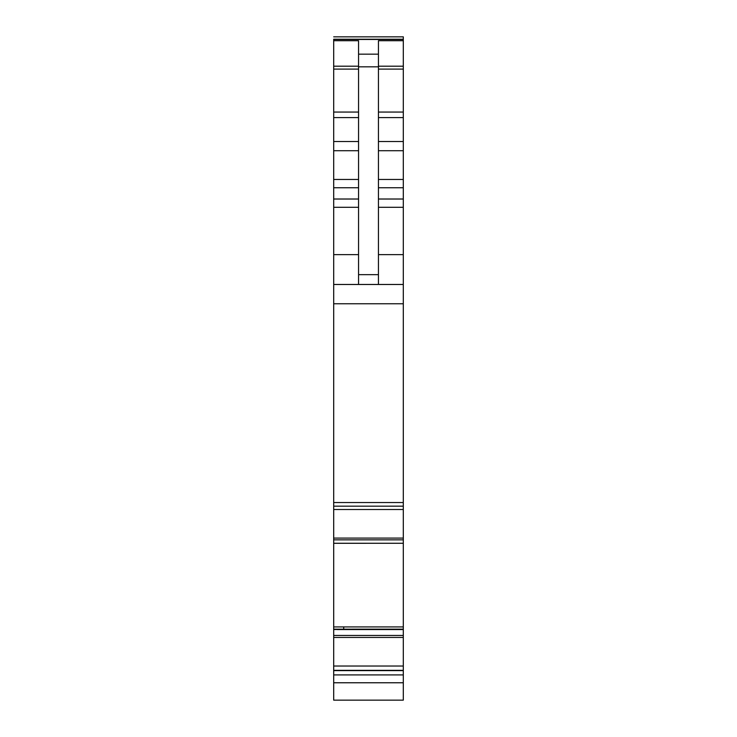 <?xml version="1.0" encoding="UTF-8"?>
<svg xmlns="http://www.w3.org/2000/svg" width="737" height="737" viewBox="0 0 737 737"><rect width="100%" height="100%" fill="white"/><g stroke="black" fill="none" stroke-linecap="round" stroke-linejoin="round"><path stroke-width="1.11" d="M333.695 666.036L333.695 700.15L403.305 700.15L403.305 543.28L333.695 543.289L333.695 666.036L403.305 666.036M333.695 543.261L337.067 543.261L333.695 543.28L333.695 539.862L403.305 539.862L403.305 543.261L337.15 543.28M403.305 36.85L333.695 36.85L403.305 36.85L403.305 39.236L333.695 39.236L333.695 539.862M333.695 509.516L403.305 509.516L403.305 506.172L333.695 506.172L403.305 506.162L403.305 39.236M403.305 509.516L403.305 539.862M403.305 629.177L333.695 629.177L403.305 629.168M333.695 674.917L403.305 674.917M333.695 629.545L337.15 629.472L333.695 629.472M333.695 626.92L343.764 626.92L343.663 629.168M333.695 502.542L403.305 502.542M333.695 284.473L403.305 284.473M358.56 284.473L358.56 40.728L333.695 40.728M358.56 54.169L378.44 54.169L378.44 40.728L403.305 40.728M378.44 54.169L378.44 284.473M333.695 682.766L403.305 682.766M333.695 670.606L403.305 670.606M333.695 670.348L403.305 670.348M333.695 637.459L403.305 637.459M333.695 635.46L403.305 635.46M337.067 629.545L403.305 629.545M337.15 629.472L403.305 629.472M343.764 626.92L403.305 626.92M337.067 543.261L403.305 543.261M333.695 538.093L403.305 538.093M333.695 303.755L403.305 303.755M333.695 254.633L358.56 254.633M333.695 207.3L358.56 207.3M333.695 199.018L358.56 199.018M333.695 187.742L358.56 187.742M333.695 179.45L358.56 179.45M333.695 150.716L358.56 150.716M333.695 141.522L358.56 141.522M333.695 117.588L358.56 117.588M333.695 112.07L358.56 112.07M333.695 69.103L358.56 69.103M333.695 66.201L358.56 66.201M333.695 39.457L403.305 39.457M378.44 66.201L403.305 66.201M378.44 69.103L403.305 69.103M378.44 112.07L403.305 112.07M378.44 117.588L403.305 117.588M378.44 141.522L403.305 141.522M378.44 150.716L403.305 150.716M378.44 179.45L403.305 179.45M378.44 187.742L403.305 187.742M378.44 199.018L403.305 199.018M378.44 207.3L403.305 207.3M378.44 254.633L403.305 254.633M358.56 274.652L378.44 274.652M358.56 66.827L378.44 66.827"/></g></svg>
